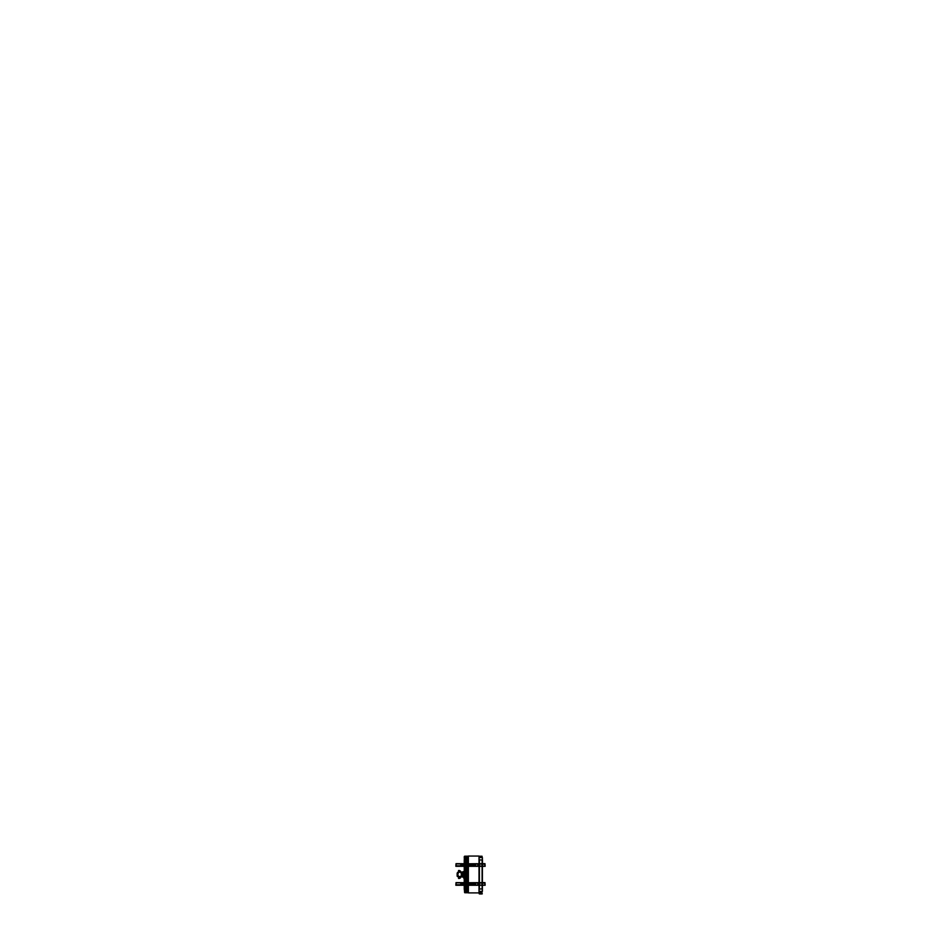 <?xml version="1.0" encoding="UTF-8"?>
<svg xmlns="http://www.w3.org/2000/svg" width="941" height="941" viewBox="0 0 941 941"><rect width="100%" height="100%" fill="white"/><g stroke="black" fill="none" stroke-linecap="round" stroke-linejoin="round"><path stroke-width="1.41" d="M479.098 863.873L479.098 857.569L482.392 857.569L482.392 863.873M482.392 864.191L482.392 865.791M482.392 866.32L482.392 882.823M482.392 883.14L482.392 884.74M482.392 885.269L482.392 891.374L479.098 891.374L479.098 885.269M479.098 884.74L479.098 883.14M479.098 882.823L479.098 866.32M479.098 865.791L479.098 864.191M479.628 856.239L482.074 856.239L482.074 857.569M479.416 857.569L479.416 856.239L482.074 856.239M481.545 892.762L479.416 892.703L479.416 891.374M481.863 892.703L479.369 892.703L479.945 892.88L479.216 893.844L480.745 893.95L479.592 893.95M479.287 859.956L479.016 888.974L482.215 888.974L482.215 859.956L479.287 859.956L479.287 888.974M482.157 863.873L482.215 859.956M482.474 859.956L482.215 888.974M460.655 865.226L475.534 864.991L460.655 865.226M484.921 863.662L456.02 863.873M484.98 863.873L456.079 863.662M456.079 866.32L484.921 866.32M456.079 866.167L484.921 866.108L456.079 866.167M456.02 866.108L484.98 866.108M455.856 866.32L456.02 863.662L455.856 866.32M485.144 866.32L484.98 863.662L485.144 866.32M456.079 865.791L484.921 866.108L456.079 865.791M484.921 864.191L484.921 866.108L456.079 866.108L456.079 863.873L484.921 864.191M460.655 884.187L475.534 883.94L460.655 884.187M484.921 882.611L456.02 882.823M484.98 882.823L456.079 882.611M456.079 885.269L484.921 885.269M456.079 885.116L484.921 885.058L456.079 885.116M456.02 885.058L484.98 885.058M455.856 885.269L456.02 882.611L455.856 885.269M485.144 885.269L484.98 882.611L485.144 885.269M456.079 884.74L484.921 885.058L456.079 884.74M484.921 883.14L484.921 885.058L456.079 885.058L456.079 882.823L484.921 883.14M465.277 870.449L465.101 868.343L465.101 871.107L465.101 870.413L464.242 871.237L464.242 870.601M465.101 871.378L465.101 877.553M464.513 870.413L464.513 882.611L464.513 878.529L465.101 877.824L465.254 880.6L465.254 878.435M465.254 877.553L465.254 871.378M465.701 867.72L465.172 868.343L464.654 867.72M465.713 867.626L465.254 868.343L465.713 867.626L464.642 867.626L465.713 867.626L465.713 866.32M464.654 881.211L465.701 881.211M464.513 866.132L464.513 882.246L464.642 866.32L464.642 882.611L464.642 866.32L464.642 882.611L464.642 878.529L464.642 881.305L465.713 881.305L464.642 881.305L464.642 882.611L464.536 878.471M465.548 871.19L465.548 870.449L465.313 871.19M465.313 877.741L465.313 878.482L465.548 877.741M463.819 878.423L464.125 877.671L464.489 878.529L464.513 882.611L464.513 866.32L464.513 876.777M464.513 882.799L464.513 875.671M468.289 877.553L464.513 877.706L464.513 873.26M465.101 871.107L464.513 866.32L464.713 871.107M464.513 870.496C464.513 866.179 464.513 866.179 464.513 870.496M468.159 885.363L468.159 889.339M468.159 889.61L468.159 892.48M468.159 884.328L468.159 892.821L468.159 884.328M468.159 864.603L468.159 856.11L468.159 864.603M468.159 856.451L468.159 859.321M468.159 859.592L468.159 863.403M468.159 882.94L468.159 865.991M464.583 856.498L464.513 863.662L464.242 856.71L468.289 856.451M468.289 889.339L464.772 889.61L464.513 885.269L464.583 892.433M466.959 889.61L466.959 892.48L464.772 892.75L468.289 892.75L467.63 892.48L467.63 889.61M462.49 874.389L463.395 873.025M464.242 872.072L462.325 871.966L462.325 876.965L461.361 876.836L461.278 872.342L464.242 872.354M465.101 872.342L462.325 872.342L462.325 876.6L461.361 876.612L464.242 876.859L462.325 876.859M467.948 875.024L467.924 873.883L467.924 875.048L465.395 875.048L465.901 873.883M465.313 875.248L465.901 875.048M465.36 876.024L465.36 872.907M465.101 875.824L465.254 873.119M464.031 873.025L464.031 874.177M462.325 872.86L463.29 872.86M462.325 876.071L463.29 876.071L463.29 874.765L462.49 874.765M465.101 876.142L464.242 876.271M462.325 876.777L464.242 876.777M465.101 872.154L464.642 871.237M464.242 872.154L462.325 872.154M464.242 872.66L461.361 872.801M457.561 872.389L457.138 873.342L457.561 872.389M457.561 873.401L457.15 876.059M457.138 875.859L457.561 876.542M462.325 876.73L457.267 876.377L457.938 876.73L457.938 872.201L462.325 872.201M457.138 875.589L457.138 873.342M462.325 872.095L461.361 872.625L462.325 872.095M457.279 876.412L457.279 875.718L457.314 876.412M458.373 872.66L457.561 873.083L458.42 873.036M458.373 876.271L457.561 875.848L458.42 875.895M457.314 875.718L457.538 876.412M458.573 877.165L458.549 878.188L459.29 877.165M458.549 876.871L458.549 878.447L458.796 876.73M458.855 876.753L460.255 877.212L460.067 878.024L459.479 877.659C459.479 878.623 459.479 878.623 459.479 877.659C459.479 878.623 459.479 878.623 459.479 877.659L459.455 877.659C459.455 878.659 459.455 878.659 459.455 877.659C459.455 878.659 459.455 878.659 459.455 877.659L458.761 876.977L458.573 878.471L458.573 876.847M458.761 877.659L459.455 877.659L458.761 878.471M460.737 877.212L460.408 877.941L460.161 876.753L461.102 876.753L460.467 877.494M459.479 877.659L460.067 878.024L459.596 877.212M459.479 876.847L460.431 876.753M461.278 876.8L461.361 875.942L460.843 876.659M459.29 871.766L458.549 871.789L458.549 870.754L458.573 871.766L459.29 870.778M458.796 872.201L458.549 870.484L458.549 872.06L458.573 870.46L458.761 872.084L459.443 871.907L458.855 872.036M458.761 871.248L459.455 871.272C459.455 870.272 459.455 870.272 459.455 871.272L458.761 871.766M458.573 870.778L459.455 870.46L459.455 871.731L460.467 872.201L459.726 872.201L460.067 870.907L459.773 871.766M460.572 871.472L459.937 871.731M460.984 871.731L460.29 872.178M459.455 870.496L460.937 871.731L460.89 872.907L460.667 871.754M459.455 870.919L459.479 871.272C459.479 870.307 459.479 870.307 459.479 871.272C459.479 870.307 459.479 870.307 459.479 871.272L460.067 870.907L460.255 871.731M459.773 871.731L460.361 872.178M481.545 892.703L479.945 892.703M481.886 892.88L482.286 893.844L480.745 893.95L481.898 893.95M479.981 893.162L479.981 893.844M481.521 893.162L481.521 893.844M482.074 891.374L481.968 892.88M461.361 876.142L464.242 876.153M465.748 876.153L465.254 876.589L465.901 876.589M465.254 876.8L465.254 875.942M465.901 872.778L465.254 872.778L465.901 872.354M465.254 872.989L465.254 872.142M465.63 876.683L465.63 876.059M465.395 876.765L465.583 875.965M465.748 872.354L465.36 871.378M465.395 872.966L465.395 872.166M465.63 872.872L465.63 872.26M460.667 872.178L460.843 872.872M461.278 876.706L460.843 876.071M464.242 877.906L465.842 878.282M464.101 877.918L463.842 878.518M464.101 877.718L464.242 878.529M477.957 883.517L477.957 884.364L477.957 883.517M469.971 883.517L469.971 884.364L469.971 883.517M469.971 864.567L469.971 865.414L469.971 864.567M473.958 884.364L473.958 883.517L473.958 884.364M473.958 865.414L473.958 864.567L473.958 865.414M477.957 864.567L477.957 865.414L477.957 864.567M468.03 875.401L468.1 873.53M479.016 856.051L479.016 892.891L468.371 892.891L468.371 856.051L479.016 856.051M479.334 859.956L479.334 863.873M479.334 864.191L479.334 865.791M479.334 866.32L479.334 882.823M479.334 883.14L479.334 884.74M479.334 885.269L479.334 888.974M482.157 888.974L482.157 885.269M482.157 884.74L482.157 883.14M482.157 882.823L482.157 866.32M482.157 865.791L482.157 864.191M479.392 888.974L479.392 884.281M479.392 883.587L479.392 865.344M479.392 864.661L479.392 859.956M482.11 859.956L482.11 888.974M456.079 863.873L484.921 863.873L456.079 863.873L456.079 866.108L484.921 866.108L484.921 863.873L456.079 863.873M456.079 882.823L484.921 882.823L456.079 882.823L456.079 885.058L484.921 885.058L484.921 882.823L456.079 882.823M465.595 866.32L464.76 866.32M464.76 882.611L465.595 882.611M464.031 874.765L464.136 876.071M465.101 876.271L464.513 876.271M464.513 872.66L465.101 872.66M459.431 876.824L459.702 877.53M459.443 871.754L458.855 872.178M465.054 865.226L466.113 864.755L465.054 865.226M466.113 884.187L465.313 883.881M465.713 881.305L465.713 882.611L465.713 881.305M464.642 878.447L464.583 881.788L464.642 878.447M464.242 882.611L464.242 877.624L468.289 877.824M468.1 883.575L468.1 884.916M464.642 871.201L464.642 877.73M468.289 871.107L464.242 871.319L464.242 866.32M468.1 865.355L468.1 863.509M467.089 882.94L467.089 865.991M466.959 882.94L466.959 865.991M466.959 856.192L466.959 864.603M467.089 864.603L467.089 856.192M466.959 863.662L466.959 859.592M466.56 856.451L466.56 859.321L466.959 856.451M467.089 863.662L467.089 859.592M467.489 856.451L467.489 859.321L467.089 856.451M466.959 884.328L467.089 892.75M467.089 885.269L467.089 889.339M467.089 889.61L467.089 892.48L467.489 889.61M467.089 884.328L466.959 892.75M466.959 885.269L466.959 889.339M466.03 882.94L466.03 865.991M465.901 882.94L465.901 865.991M465.901 856.192L465.901 864.603M466.03 864.603L466.03 856.192M465.901 863.662L465.901 859.592M467.63 856.451L467.63 859.321L464.772 859.321L465.901 859.321L465.901 856.451M466.03 863.662L466.03 859.592M466.43 856.451L466.43 859.321L466.03 856.451M465.901 884.328L466.03 892.75M466.03 885.269L466.03 889.339M466.03 889.61L466.03 892.48M466.03 884.328L465.901 892.75M465.901 885.269L465.901 889.339M465.901 889.61L465.901 892.48M464.96 866.32L464.96 882.611M464.96 889.339L464.96 885.269L464.83 889.339M464.96 892.48L464.96 889.61M464.96 880.635L464.96 878.529M464.96 877.553L464.96 876.965M464.96 871.966L464.96 871.378M464.96 870.413L464.96 868.296M464.83 868.214L464.83 870.413M464.83 871.378L464.83 871.966M464.83 876.965L464.83 877.553M464.83 878.529L464.83 880.717M464.83 889.61L464.83 892.48M464.83 866.32L464.83 882.611M465.501 866.32L465.501 882.611M465.501 889.339L465.501 885.269L465.36 889.339M465.501 892.48L465.501 889.61M465.501 880.694L465.501 878.482M465.501 877.553L465.501 876.765M465.501 875.965L465.501 875.048M465.501 873.883L465.501 872.966M465.501 872.166L465.501 871.378M465.501 870.449L465.501 868.237M465.36 868.308L465.36 870.449M465.36 876.718L465.36 877.553M465.36 878.482L465.36 880.623M465.36 889.61L465.36 892.48M465.36 866.32L465.36 882.611M466.56 882.94L466.56 865.991M466.43 882.94L466.43 865.991M466.43 856.192L466.43 864.603M466.56 864.603L466.56 856.192M466.43 863.662L466.43 859.592M466.56 863.662L466.56 859.592M466.43 884.328L466.56 892.75M466.56 885.269L466.56 889.339M466.56 889.61L466.56 892.48M466.56 884.328L466.43 892.75M466.43 885.269L466.43 889.339M466.43 889.61L466.43 892.48M467.63 882.94L467.63 865.991M467.489 882.94L467.489 865.991M467.489 856.192L467.489 864.603M467.63 864.603L467.63 856.192M467.489 863.662L467.489 859.592M467.63 863.662L467.63 859.592M467.489 884.328L467.63 892.75M467.63 885.269L467.63 889.339M467.63 884.328L467.489 892.75M467.489 885.269L467.489 889.339M468.03 889.339L468.03 892.75M468.03 889.61L468.03 892.48M468.03 856.192L468.03 859.592M468.03 859.321L468.03 856.451M468.03 865.991L468.03 882.94M464.513 860.297L464.642 856.486L464.513 863.662L464.513 859.78L468.289 859.592M464.772 859.321L464.772 856.192L468.289 856.192M464.242 863.662L464.242 859.78M464.772 892.75L464.242 889.151L464.772 892.75L468.289 892.75M464.772 892.48L464.642 889.127L464.513 892.221M464.242 885.269L464.242 889.151L468.289 889.61M464.513 878.412L464.513 866.32L464.454 871.413L468.289 871.378M464.242 873.26L464.242 871.319M462.325 876.965L464.242 877.541M464.242 875.671L464.242 877.624M462.325 871.966L464.242 871.401M464.513 861.356L464.513 858.168M464.513 887.575L464.513 888.645M465.101 871.966L464.642 877.553L464.642 872.154M464.513 862.427L464.513 856.263M464.642 887.575L464.642 885.269L464.642 887.575M464.513 887.045L464.642 885.446M464.513 871.966L464.513 871.237M464.642 877.553L464.642 871.378L464.642 877.553M464.642 882.611L464.642 867.814M464.513 877.8L464.513 882.611L464.513 877.8M464.513 885.975L464.642 889.316L464.642 885.269M464.513 861.885L464.513 860.827M464.513 889.151L464.513 888.104M464.513 871.401L464.513 877.541M464.583 890.304L464.642 889.598L464.583 890.304M464.513 889.551L464.513 890.233M464.583 891.374L464.642 889.598L464.583 891.374M464.513 891.303L464.513 885.269M464.513 866.32L464.513 882.611M464.642 881.117L464.642 878.529M462.325 872.942L463.29 872.942M462.325 876L463.29 876M460.408 877.953L459.455 878.435M460.408 871.001L460.608 871.731M465.842 877.941L464.513 877.906M464.513 871.037L465.807 871.037M464.513 870.601L465.807 870.601"/></g></svg>
